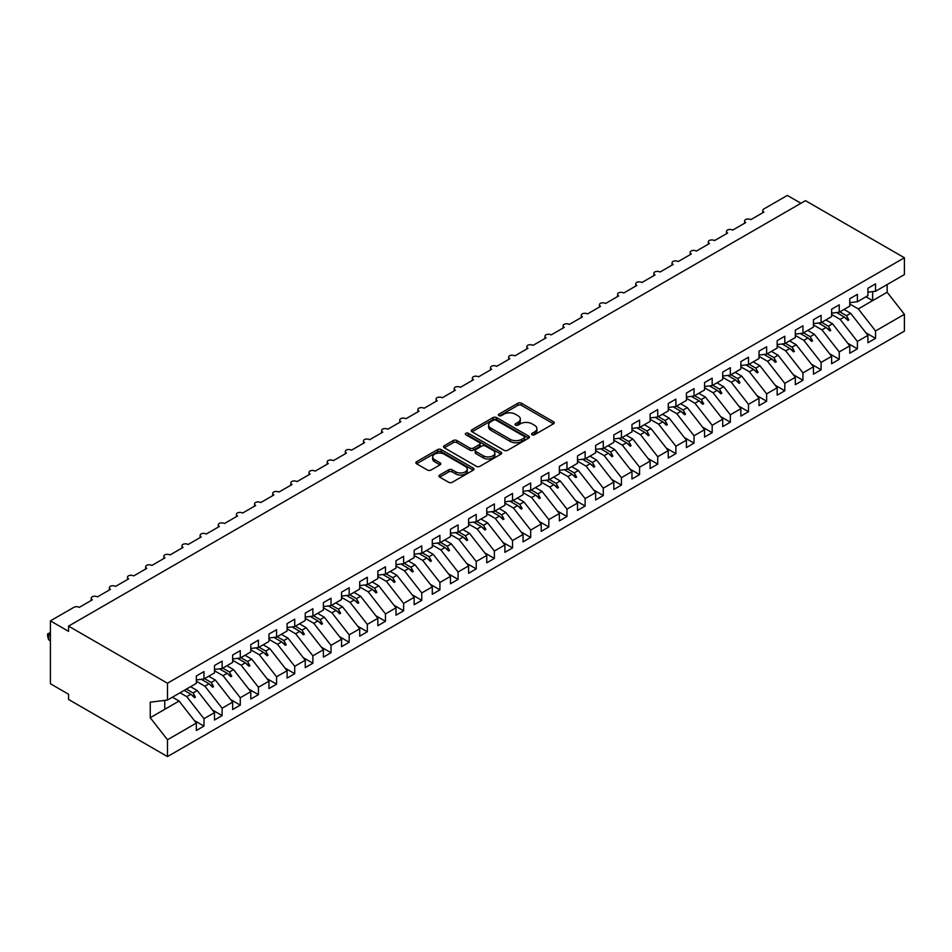 <?xml version="1.0" encoding="UTF-8"?>
<svg xmlns="http://www.w3.org/2000/svg" width="952" height="952" viewBox="0 0 952 952"><rect width="100%" height="100%" fill="white"/><g stroke="black" fill="none" stroke-linecap="round" stroke-linejoin="round"><path stroke-width="1.43" d="M532.085 434.743A1.761 1.023 0 0 0 534.584 434.743L553.517 423.818A2.523 1.452 0 0 0 554.254 422.783A2.523 1.452 0 0 0 553.517 421.76L521.446 403.243A2.523 1.452 0 0 0 517.888 403.243L498.955 414.168A1.761 1.023 0 0 0 498.432 414.893A1.761 1.023 0 0 0 498.955 415.607A1.761 1.023 0 0 0 501.442 415.607L503.894 414.191A8.068 4.653 0 0 1 515.294 414.191L517.971 415.738A8.068 4.653 0 0 1 520.327 419.035A8.068 4.653 0 0 1 517.971 422.319L515.52 423.735A1.761 1.023 0 0 0 515.008 424.461A1.761 1.023 0 0 0 515.52 425.175A1.761 1.023 0 0 0 518.019 425.175L520.47 423.759A8.068 4.653 0 0 1 531.87 423.759L534.536 425.306A8.068 4.653 0 0 1 536.904 428.59A8.068 4.653 0 0 1 534.536 431.887L532.085 433.303A1.761 1.023 0 0 0 531.573 434.017A1.761 1.023 0 0 0 532.085 434.743L532.085 433.303M439.669 475.036A2.523 1.452 0 0 0 438.932 476.071A2.523 1.452 0 0 0 439.669 477.095L448.666 482.283A2.523 1.452 0 0 0 452.236 482.283L473.251 470.157A2.523 1.452 0 0 0 473.989 469.122A2.523 1.452 0 0 0 473.251 468.098L441.181 449.582A2.523 1.452 0 0 0 437.623 449.582L416.595 461.72A2.523 1.452 0 0 0 415.857 462.743A2.523 1.452 0 0 0 416.595 463.779L427.46 470.05A2.523 1.452 0 0 0 431.03 470.05L440.026 464.85A2.523 1.452 0 0 0 440.764 463.826A2.523 1.452 0 0 0 440.026 462.803L434.636 459.685A6.735 3.891 0 0 1 432.66 456.936A6.735 3.891 0 0 1 436.825 453.342A6.735 3.891 0 0 1 444.167 454.187L465.278 466.373A6.735 3.891 0 0 1 467.253 469.122A6.735 3.891 0 0 1 463.088 472.716A6.735 3.891 0 0 1 455.746 471.871L452.236 469.848A2.523 1.452 0 0 0 448.666 469.848L439.669 475.036L439.669 477.095M867.915 292.204L875.542 291.252L904.4 274.592L904.4 257.766L805.475 200.658L68.568 626.118L68.568 631.354L50.408 620.871L73.828 607.352A3.856 2.225 180 0 1 79.278 607.352L92.344 599.808A3.856 2.225 0 0 1 91.213 598.237A3.856 2.225 0 0 1 92.165 596.773A3.856 2.225 180 0 1 97.425 596.88L110.491 589.336A3.856 2.225 0 0 1 109.361 587.765A3.856 2.225 0 0 1 110.313 586.301A3.856 2.225 180 0 1 115.573 586.396L128.639 578.852A3.856 2.225 0 0 1 127.508 577.281A3.856 2.225 0 0 1 128.46 575.817A3.856 2.225 180 0 1 133.72 575.924L146.786 568.368A3.856 2.225 0 0 1 145.668 566.797A3.856 2.225 0 0 1 146.62 565.333A3.856 2.225 180 0 1 151.88 565.44L164.946 557.896A3.856 2.225 0 0 1 163.815 556.325A3.856 2.225 0 0 1 164.767 554.861A3.856 2.225 180 0 1 170.027 554.957L183.093 547.412A3.856 2.225 0 0 1 181.963 545.841A3.856 2.225 0 0 1 182.915 544.377A3.856 2.225 180 0 1 188.175 544.485L201.241 536.94A3.856 2.225 0 0 1 200.122 535.369A3.856 2.225 0 0 1 201.074 533.905A3.856 2.225 180 0 1 206.322 534.001L219.4 526.456A3.856 2.225 0 0 1 218.27 524.885A3.856 2.225 0 0 1 219.222 523.422A3.856 2.225 180 0 1 224.482 523.517L237.548 515.972A3.856 2.225 0 0 1 236.417 514.401A3.856 2.225 0 0 1 237.369 512.938A3.856 2.225 180 0 1 242.629 513.045L255.695 505.5A3.856 2.225 0 0 1 254.565 503.929A3.856 2.225 0 0 1 255.517 502.466A3.856 2.225 180 0 1 260.777 502.561L273.843 495.016A3.856 2.225 0 0 1 272.724 493.445A3.856 2.225 0 0 1 273.676 491.982A3.856 2.225 180 0 1 278.924 492.089L292.002 484.544A3.856 2.225 0 0 1 290.872 482.973A3.856 2.225 0 0 1 291.824 481.51A3.856 2.225 180 0 1 297.084 481.605L310.15 474.06A3.856 2.225 0 0 1 309.019 472.489A3.856 2.225 0 0 1 309.971 471.026A3.856 2.225 180 0 1 315.231 471.121L328.297 463.576A3.856 2.225 0 0 1 327.167 462.006A3.856 2.225 0 0 1 328.119 460.542A3.856 2.225 180 0 1 333.378 460.649L346.445 453.104A3.856 2.225 0 0 1 345.326 451.534A3.856 2.225 0 0 1 346.278 450.07A3.856 2.225 180 0 1 351.526 450.165L364.604 442.62A3.856 2.225 0 0 1 363.474 441.05A3.856 2.225 0 0 1 364.426 439.586A3.856 2.225 180 0 1 369.685 439.693L382.752 432.148A3.856 2.225 0 0 1 381.621 430.578A3.856 2.225 0 0 1 382.573 429.114A3.856 2.225 180 0 1 387.833 429.209L400.899 421.665A3.856 2.225 0 0 1 399.769 420.094A3.856 2.225 0 0 1 400.721 418.63A3.856 2.225 180 0 1 405.98 418.725L419.047 411.181A3.856 2.225 0 0 1 417.928 409.61A3.856 2.225 0 0 1 418.88 408.146A3.856 2.225 180 0 1 424.14 408.253L437.206 400.709A3.856 2.225 0 0 1 436.075 399.138A3.856 2.225 0 0 1 437.027 397.674A3.856 2.225 180 0 1 442.287 397.769L455.353 390.225A3.856 2.225 0 0 1 454.223 388.654A3.856 2.225 0 0 1 455.175 387.19A3.856 2.225 180 0 1 460.435 387.297L473.501 379.753A3.856 2.225 0 0 1 472.37 378.182A3.856 2.225 0 0 1 473.322 376.718A3.856 2.225 180 0 1 478.582 376.813L491.648 369.269A3.856 2.225 0 0 1 490.53 367.698A3.856 2.225 0 0 1 491.482 366.234A3.856 2.225 180 0 1 496.742 366.33L509.808 358.785A3.856 2.225 0 0 1 508.677 357.214A3.856 2.225 0 0 1 509.629 355.75A3.856 2.225 180 0 1 514.889 355.858L527.955 348.313A3.856 2.225 0 0 1 526.825 346.742A3.856 2.225 0 0 1 527.777 345.278A3.856 2.225 180 0 1 533.037 345.374L546.103 337.829A3.856 2.225 0 0 1 544.984 336.258A3.856 2.225 0 0 1 545.936 334.795A3.856 2.225 180 0 1 551.184 334.902L564.262 327.357A3.856 2.225 0 0 1 563.132 325.786A3.856 2.225 0 0 1 564.084 324.323A3.856 2.225 180 0 1 569.344 324.418L582.41 316.873A3.856 2.225 0 0 1 581.279 315.302A3.856 2.225 0 0 1 582.231 313.839A3.856 2.225 180 0 1 587.491 313.934L600.557 306.389A3.856 2.225 0 0 1 599.427 304.818A3.856 2.225 0 0 1 600.379 303.355A3.856 2.225 180 0 1 605.639 303.462L618.705 295.917A3.856 2.225 0 0 1 617.586 294.346A3.856 2.225 0 0 1 618.538 292.883A3.856 2.225 180 0 1 623.786 292.978L636.864 285.433A3.856 2.225 0 0 1 635.734 283.863A3.856 2.225 0 0 1 636.686 282.399A3.856 2.225 180 0 1 641.946 282.506L655.012 274.961A3.856 2.225 0 0 1 653.881 273.379A3.856 2.225 0 0 1 654.833 271.927A3.856 2.225 180 0 1 660.093 272.022L673.159 264.477A3.856 2.225 0 0 1 672.029 262.907A3.856 2.225 0 0 1 672.981 261.443A3.856 2.225 180 0 1 678.24 261.538L691.307 253.994A3.856 2.225 0 0 1 690.188 252.423A3.856 2.225 0 0 1 691.14 250.959A3.856 2.225 180 0 1 696.388 251.066L709.466 243.522A3.856 2.225 0 0 1 708.336 241.951A3.856 2.225 0 0 1 709.288 240.487A3.856 2.225 180 0 1 714.547 240.582L727.614 233.038A3.856 2.225 0 0 1 726.483 231.467A3.856 2.225 0 0 1 727.435 230.003A3.856 2.225 180 0 1 732.695 230.11L745.761 222.566A3.856 2.225 0 0 1 744.631 220.983A3.856 2.225 0 0 1 745.583 219.519A3.856 2.225 180 0 1 750.842 219.626L763.909 212.082A3.856 2.225 0 0 1 762.79 210.511A3.856 2.225 0 0 1 763.909 208.94L787.328 195.422L800.941 203.276M904.4 257.766L167.481 683.227L68.568 626.118M504.072 450.296A2.523 1.452 0 0 0 507.642 450.296L528.658 438.158A2.523 1.452 0 0 0 529.395 437.135A2.523 1.452 0 0 0 528.658 436.099L496.587 417.595A2.523 1.452 0 0 0 493.029 417.595L472.002 429.733A2.523 1.452 0 0 0 471.264 430.756A2.523 1.452 0 0 0 472.002 431.78L504.072 450.296M466.563 435.123A1.761 1.023 0 0 1 468.348 435.373L500.919 454.175L479.939 466.29A2.523 1.452 0 0 1 476.369 466.29L444.298 447.785L444.298 445.726A2.523 1.452 0 0 0 443.561 446.75A2.523 1.452 0 0 0 444.298 447.785M444.298 445.726L453.295 440.526A2.523 1.452 0 0 1 456.865 440.526L469.872 448.035A2.523 1.452 0 0 0 473.43 448.035L479.403 444.596A2.523 1.452 0 0 0 480.141 443.561A2.523 1.452 0 0 0 479.403 442.537L465.861 434.719A1.761 1.023 0 0 1 465.338 433.993A1.761 1.023 0 0 1 466.432 433.053A1.761 1.023 0 0 1 468.348 433.279L500.954 452.105A2.523 1.452 0 0 1 501.692 453.128A2.523 1.452 0 0 1 500.954 454.152L500.954 452.105M167.481 683.227L167.481 700.041L196.338 683.381L196.338 675.991L203.966 671.588L203.966 678.978L196.338 679.93M194.327 720.521L203.966 726.09L203.966 718.701L214.498 712.62L197.254 690.557L190.578 686.713M180.047 692.782L186.723 696.638L203.966 718.701M203.966 678.978L214.498 672.909L214.498 665.519L222.113 661.116L222.113 668.506L214.498 669.446M212.475 710.037L222.113 715.606L222.113 708.217L232.645 702.136L215.402 680.085L208.726 676.229M196.338 681.239L204.87 686.166L222.113 708.217M222.113 668.506L232.645 662.425L232.645 655.036L240.273 650.632L240.273 658.022L232.645 658.974M230.634 699.565L240.273 705.123L240.273 697.745L250.792 691.664L233.549 669.601L226.885 665.757M214.498 670.755L223.03 675.682L240.273 697.745M240.273 658.022L250.792 651.942L250.792 644.552L258.42 640.161L258.42 647.538L250.792 648.49M248.781 689.081L258.42 694.651L258.42 687.261L268.952 681.18L251.709 659.129L245.033 655.273M232.645 660.271L241.177 665.198L258.42 687.261M258.42 647.538L268.952 641.469L268.952 634.08L276.568 629.677L276.568 637.067L268.952 638.018M266.929 678.609L276.568 684.167L276.568 676.777L287.099 670.708L269.856 648.645L263.18 644.79M250.792 649.799L259.325 654.726L276.568 676.777M276.568 637.067L287.099 630.986L287.099 623.596L294.715 619.193L294.715 626.583L287.099 627.535M285.076 668.125L294.715 673.695L294.715 666.305L305.247 660.224L288.004 638.161L281.328 634.318M268.952 639.316L277.472 644.242L294.715 666.305M294.715 626.583L305.247 620.502L305.247 613.124L312.875 608.721L312.875 616.111L305.247 617.051M303.236 657.642L312.875 663.211L312.875 655.821L323.394 649.74L306.151 627.689L299.487 623.834M287.099 628.844L295.632 633.758L312.875 655.821M312.875 616.111L323.394 610.03L323.394 602.64L331.022 598.237L331.022 605.627L323.394 606.579M321.383 647.17L331.022 652.727L331.022 645.349L341.554 639.268L324.311 617.205L317.635 613.35M305.247 618.36L313.779 623.286L331.022 645.349M331.022 605.627L341.554 599.546L341.554 592.156L349.17 587.765L349.17 595.143L341.554 596.095M339.531 636.686L349.17 642.255L349.17 634.865L359.701 628.784L342.458 606.733L335.782 602.878M323.394 607.876L331.927 612.802L349.17 634.865M349.17 595.143L359.701 589.074L359.701 581.684L367.317 577.281L367.317 584.671L359.701 585.623M357.678 626.214L367.317 631.771L367.317 624.381L377.849 618.312L360.606 596.25L353.942 592.394M341.554 597.404L350.074 602.33L367.317 624.381M367.317 584.671L377.849 578.59L377.849 571.2L385.477 566.797L385.477 574.187L377.849 575.139M375.838 615.73L385.477 621.299L385.477 613.909L395.996 607.828L378.753 585.766L372.089 581.922M359.701 586.92L368.234 591.846L385.477 613.909M385.477 574.187L395.996 568.106L395.996 560.728L403.624 556.325L403.624 563.715L395.996 564.655M393.985 605.246L403.624 610.815L403.624 603.425L414.156 597.344L396.913 575.294L390.237 571.438M377.849 576.448L386.381 581.363L403.624 603.425M403.624 563.715L414.156 557.634L414.156 550.244L421.772 545.841L421.772 553.231L414.156 554.183M412.133 594.774L421.772 600.331L421.772 592.953L432.303 586.872L415.06 564.81L408.384 560.954M395.996 565.964L404.529 570.891L421.772 592.953M421.772 553.231L432.303 547.15L432.303 539.76L439.919 535.369L439.919 542.747L432.303 543.699M430.292 584.29L439.919 589.859L439.919 582.469L450.451 576.388L433.208 554.338L426.544 550.482M414.156 555.48L422.676 560.407L439.919 582.469M439.919 542.747L450.451 536.678L450.451 529.288L458.079 524.885L458.079 532.275L450.451 533.227M448.44 573.818L458.079 579.375L458.079 571.985L468.598 565.916L451.355 543.854L444.691 539.998M432.303 545.008L440.835 549.935L458.079 571.985M458.079 532.275L468.598 526.194L468.598 518.804L476.226 514.401L476.226 521.791L468.598 522.743M466.587 563.334L476.226 568.903L476.226 561.513L486.758 555.433L469.514 533.37L462.839 529.526M450.451 534.524L458.983 539.451L476.226 561.513M476.226 521.791L486.758 515.71L486.758 508.332L494.374 503.929L494.374 511.319L486.758 512.259M484.735 552.85L494.374 558.419L494.374 551.029L504.905 544.949L487.662 522.898L480.986 519.042M468.598 524.052L477.13 528.967L494.374 551.029M494.374 511.319L504.905 505.238L504.905 497.848L512.533 493.445L512.533 500.835L504.905 501.787M502.894 542.378L512.533 547.935L512.533 540.558L523.053 534.477L505.81 512.414L499.145 508.558M486.758 513.568L495.29 518.495L512.533 540.558M512.533 500.835L523.053 494.754L523.053 487.364L530.68 482.973L530.68 490.351L523.053 491.303M521.042 531.894L530.68 537.463L530.68 530.074L541.2 523.993L523.957 501.93L517.293 498.086M504.905 503.084L513.437 508.011L530.68 530.074M530.68 490.351L541.2 484.282L541.2 476.892L548.828 472.489L548.828 479.879L541.2 480.831M539.189 521.422L548.828 526.98L548.828 519.59L559.36 513.521L542.116 491.458L535.44 487.602M523.053 492.612L531.585 497.539L548.828 519.59M548.828 479.879L559.36 473.798L559.36 466.409L566.976 462.006L566.976 469.395L559.36 470.347M557.337 510.938L566.976 516.508L566.976 509.118L577.507 503.037L560.264 480.974L553.588 477.13M541.2 482.128L549.732 487.055L566.976 509.118M566.976 469.395L577.507 463.315L577.507 455.937L585.135 451.534L585.135 458.923L577.507 459.864M575.496 500.454L585.135 506.024L585.135 498.634L595.654 492.553L578.411 470.502L571.747 466.647M559.36 471.656L567.892 476.571L585.135 498.634M585.135 458.923L595.654 452.843L595.654 445.453L603.282 441.05L603.282 448.44L595.654 449.392M593.643 489.982L603.282 495.54L603.282 488.162L613.814 482.081L596.571 460.018L589.895 456.163M577.507 461.173L586.039 466.099L603.282 488.162M603.282 448.44L613.814 442.359L613.814 434.969L621.43 430.578L621.43 437.956L613.814 438.908M611.791 479.499L621.43 485.068L621.43 477.678L631.961 471.597L614.718 449.534L608.042 445.691M595.654 450.689L604.187 455.615L621.43 477.678M621.43 437.956L631.961 431.887L631.961 424.497L639.577 420.094L639.577 427.484L631.961 428.436M629.938 469.027L639.577 474.584L639.577 467.194L650.109 461.125L632.866 439.062L626.19 435.207M613.814 440.217L622.334 445.143L639.577 467.194M639.577 427.484L650.109 421.403L650.109 414.013L657.737 409.61L657.737 417L650.109 417.952M648.098 458.543L657.737 464.112L657.737 456.722L668.256 450.641L651.013 428.578L644.349 424.735M631.961 429.733L640.494 434.659L657.737 456.722M657.737 417L668.256 410.919L668.256 403.541L675.884 399.138L675.884 406.528L668.256 407.468M666.245 448.059L675.884 453.628L675.884 446.238L686.416 440.157L669.173 418.106L662.497 414.251M650.109 419.261L658.641 424.175L675.884 446.238M675.884 406.528L686.416 400.447L686.416 393.057L694.032 388.654L694.032 396.044L686.416 396.996M684.393 437.587L694.032 443.144L694.032 435.766L704.563 429.685L687.32 407.623L680.644 403.767M668.256 408.777L676.789 413.703L694.032 435.766M694.032 396.044L704.563 389.963L704.563 382.573L712.179 378.182L712.179 385.56L704.563 386.512M702.54 427.103L712.179 432.672L712.179 425.282L722.711 419.201L705.468 397.139L698.804 393.295M686.416 398.293L694.936 403.22L712.179 425.282M712.179 385.56L722.711 379.491L722.711 372.101L730.339 367.698L730.339 375.088L722.711 376.04M720.7 416.631L730.339 422.188L730.339 414.798L740.858 408.729L723.615 386.667L716.951 382.811M704.563 387.821L713.096 392.748L730.339 414.798M730.339 375.088L740.858 369.007L740.858 361.617L748.486 357.214L748.486 364.604L740.858 365.556M738.847 406.147L748.486 411.716L748.486 404.326L759.018 398.245L741.775 376.183L735.099 372.339M722.711 377.337L731.243 382.264L748.486 404.326M748.486 364.604L759.018 358.523L759.018 351.145L766.634 346.742L766.634 354.132L759.018 355.072M756.995 395.663L766.634 401.232L766.634 393.842L777.165 387.762L759.922 365.711L753.246 361.855M740.858 366.865L749.391 371.78L766.634 393.842M766.634 354.132L777.165 348.051L777.165 340.661L784.793 336.258L784.793 343.648L777.165 344.6M775.154 385.191L784.793 390.748L784.793 383.358L795.313 377.289L778.07 355.227L771.406 351.371M759.018 356.381L767.55 361.308L784.793 383.358M784.793 343.648L795.313 337.567L795.313 330.177L802.941 325.786L802.941 333.164L795.313 334.116M793.302 374.707L802.941 380.276L802.941 372.887L813.46 366.806L796.217 344.743L789.553 340.899M777.165 345.897L785.697 350.824L802.941 372.887M802.941 333.164L813.46 327.095L813.46 319.705L821.088 315.302L821.088 322.692L813.46 323.644M811.449 364.223L821.088 369.792L821.088 362.403L831.62 356.334L814.376 334.271L807.701 330.415M795.313 335.425L803.845 340.352L821.088 362.403M821.088 322.692L831.62 316.611L831.62 309.221L839.236 304.818L839.236 312.208L831.62 313.16M829.597 353.751L839.236 359.32L839.236 351.931L849.767 345.85L832.524 323.787L825.848 319.943M813.46 324.941L821.992 329.868L839.236 351.931M839.236 312.208L849.767 306.127L849.767 298.75L857.395 294.346L857.395 301.736L849.767 302.676M847.756 343.267L857.395 348.837L857.395 341.447L867.915 335.366L867.915 342.756L875.542 338.353L875.542 330.963L904.4 314.303L904.4 331.129L167.481 756.578L68.568 699.47L68.568 694.234L50.408 683.75L50.408 620.871M831.62 314.469L840.152 319.384L857.395 341.447M875.542 291.252L875.542 283.863L867.915 288.266L867.915 295.655L857.395 301.736M865.903 332.795L875.542 338.353M849.767 303.985L858.299 308.912L875.542 330.963M167.481 700.041L150.237 702.195L150.237 717.701L179.095 701.041L172.431 697.185M179.095 701.041L196.338 723.103L196.338 730.481L203.966 726.09M222.113 715.606L214.498 720.009L214.498 712.62M240.273 705.123L232.645 709.526L232.645 702.136M258.42 694.651L250.792 699.054L250.792 691.664M276.568 684.167L268.952 688.57L268.952 681.18M294.715 673.695L287.099 678.086L287.099 670.708M312.875 663.211L305.247 667.614L305.247 660.224M331.022 652.727L323.394 657.13L323.394 649.74M349.17 642.255L341.554 646.658L341.554 639.268M367.317 631.771L359.701 636.174L359.701 628.784M385.477 621.299L377.849 625.69L377.849 618.312M403.624 610.815L395.996 615.218L395.996 607.828M421.772 600.331L414.156 604.734L414.156 597.344M439.919 589.859L432.303 594.262L432.303 586.872M458.079 579.375L450.451 583.778L450.451 576.388M476.226 568.903L468.598 573.294L468.598 565.916M494.374 558.419L486.758 562.822L486.758 555.433M512.533 547.935L504.905 552.338L504.905 544.949M530.68 537.463L523.053 541.866L523.053 534.477M548.828 526.98L541.2 531.383L541.2 523.993M566.976 516.508L559.36 520.899L559.36 513.521M585.135 506.024L577.507 510.427L577.507 503.037M603.282 495.54L595.654 499.943L595.654 492.553M621.43 485.068L613.814 489.471L613.814 482.081M639.577 474.584L631.961 478.987L631.961 471.597M657.737 464.112L650.109 468.503L650.109 461.125M675.884 453.628L668.256 458.031L668.256 450.641M694.032 443.144L686.416 447.547L686.416 440.157M712.179 432.672L704.563 437.075L704.563 429.685M730.339 422.188L722.711 426.591L722.711 419.201M748.486 411.716L740.858 416.107L740.858 408.729M766.634 401.232L759.018 405.635L759.018 398.245M784.793 390.748L777.165 395.151L777.165 387.762M802.941 380.276L795.313 384.679L795.313 377.289M821.088 369.792L813.46 374.195L813.46 366.806M839.236 359.32L831.62 363.712L831.62 356.334M857.395 348.837L849.767 353.24L849.767 345.85M150.237 717.701L167.481 739.763L196.338 723.103M167.481 739.763L167.481 756.578M186.723 696.638L190.876 694.246L194.517 697.685L195.422 697.162L193.101 692.961L197.254 690.557M186.425 689.105L193.101 692.961M184.2 690.39L190.876 694.246M204.87 686.166L209.023 683.762L212.665 687.201L213.581 686.678L211.249 682.477L215.402 680.085M204.585 678.621L211.249 682.477M201.312 679.312L209.023 683.762M223.03 675.682L227.171 673.29L230.824 676.729L231.729 676.194L229.408 671.993L233.549 669.601M222.732 668.149L229.408 671.993M219.46 668.828L227.171 673.29M241.177 665.198L245.33 662.806L248.972 666.245L249.876 665.722L247.556 661.521L251.709 659.129M240.88 657.665L247.556 661.521M237.607 658.356L245.33 662.806M259.325 654.726L263.478 652.322L267.119 655.761L268.024 655.238L265.703 651.037L269.856 648.645M259.039 647.193L265.703 651.037M255.767 647.872L263.478 652.322M277.472 644.242L281.625 641.85L285.267 645.289L286.183 644.766L283.851 640.565L288.004 638.161M277.187 636.709L283.851 640.565M273.914 637.4L281.625 641.85M295.632 633.758L299.773 631.366L303.426 634.806L304.331 634.282L302.01 630.081L306.151 627.689M295.334 626.226L302.01 630.081M292.062 626.916L299.773 631.366M313.779 623.286L317.932 620.894L321.574 624.333L322.478 623.798L320.158 619.597L324.311 617.205M313.482 615.754L320.158 619.597M310.221 616.432L317.932 620.894M331.927 612.802L336.08 610.411L339.721 613.85L340.637 613.326L338.305 609.125L342.458 606.733M331.641 605.27L338.305 609.125M328.369 605.96L336.08 610.411M350.074 602.33L354.227 599.927L357.881 603.366L358.785 602.842L356.453 598.641L360.606 596.25M349.789 594.798L356.453 598.641M346.516 595.476L354.227 599.927M368.234 591.846L372.375 589.455L376.028 592.894L376.933 592.37L374.612 588.169L378.753 585.766M367.936 584.314L374.612 588.169M364.664 585.004L372.375 589.455M386.381 581.363L390.534 578.971L394.176 582.41L395.08 581.886L392.76 577.685L396.913 575.294M386.084 573.83L392.76 577.685M382.823 574.52L390.534 578.971M404.529 570.891L408.682 568.499L412.323 571.926L413.239 571.402L410.907 567.202L415.06 564.81M404.243 563.358L410.907 567.202M400.97 564.036L408.682 568.499M422.676 560.407L426.829 558.015L430.482 561.454L431.387 560.93L429.055 556.73L433.208 554.338M422.39 552.874L429.055 556.73M419.118 553.564L426.829 558.015M440.835 549.935L444.977 547.531L448.63 550.97L449.534 550.446L447.214 546.246L451.355 543.854M440.538 542.402L447.214 546.246M437.265 543.08L444.977 547.531M458.983 539.451L463.136 537.059L466.777 540.498L467.682 539.974L465.361 535.774L469.514 533.37M458.685 531.918L465.361 535.774M455.425 532.608L463.136 537.059M477.13 528.967L481.284 526.575L484.925 530.014L485.841 529.49L483.509 525.29L487.662 522.898M476.845 521.434L483.509 525.29M473.572 522.124L481.284 526.575M495.29 518.495L499.431 516.103L503.084 519.53L503.989 519.007L501.668 514.806L505.81 512.414M494.992 510.962L501.668 514.806M491.72 511.64L499.431 516.103M513.437 508.011L517.579 505.619L521.232 509.058L522.136 508.535L519.816 504.334L523.957 501.93M513.14 500.478L519.816 504.334M509.867 501.168L517.579 505.619M531.585 497.539L535.738 495.135L539.379 498.574L540.284 498.051L537.963 493.85L542.116 491.458M531.287 490.006L537.963 493.85M528.027 490.685L535.738 495.135M549.732 487.055L553.885 484.663L557.527 488.102L558.443 487.579L556.111 483.378L560.264 480.974M549.447 479.522L556.111 483.378M546.174 480.213L553.885 484.663M567.892 476.571L572.033 474.179L575.686 477.618L576.591 477.095L574.27 472.894L578.411 470.502M567.594 469.038L574.27 472.894M564.322 469.729L572.033 474.179M586.039 466.099L590.192 463.707L593.834 467.135L594.738 466.611L592.418 462.41L596.571 460.018M585.742 458.567L592.418 462.41M582.481 459.245L590.192 463.707M604.187 455.615L608.34 453.223L611.981 456.662L612.898 456.139L610.565 451.938L614.718 449.534M603.901 448.083L610.565 451.938M600.629 448.773L608.34 453.223M622.334 445.143L626.487 442.74L630.141 446.179L631.045 445.655L628.713 441.454L632.866 439.062M622.049 437.611L628.713 441.454M618.776 438.289L626.487 442.74M640.494 434.659L644.635 432.267L648.288 435.707L649.193 435.183L646.872 430.982L651.013 428.578M640.196 427.127L646.872 430.982M636.924 427.817L644.635 432.267M658.641 424.175L662.794 421.784L666.436 425.223L667.34 424.699L665.02 420.498L669.173 418.106M658.344 416.643L665.02 420.498M655.083 417.333L662.794 421.784M676.789 413.703L680.942 411.312L684.583 414.739L685.499 414.215L683.167 410.014L687.32 407.623M676.503 406.171L683.167 410.014M673.231 406.849L680.942 411.312M694.936 403.22L699.089 400.828L702.743 404.267L703.647 403.743L701.315 399.542L705.468 397.139M694.651 395.687L701.315 399.542M691.378 396.377L699.089 400.828M713.096 392.748L717.237 390.344L720.89 393.783L721.794 393.259L719.474 389.059L723.615 386.667M712.798 385.215L719.474 389.059M709.526 385.893L717.237 390.344M731.243 382.264L735.396 379.872L739.038 383.311L739.942 382.787L737.621 378.587L741.775 376.183M730.946 374.731L737.621 378.587M727.685 375.421L735.396 379.872M749.391 371.78L753.544 369.388L757.185 372.827L758.101 372.303L755.769 368.103L759.922 365.711M749.105 364.247L755.769 368.103M745.832 364.937L753.544 369.388M767.55 361.308L771.691 358.904L775.344 362.343L776.249 361.82L773.917 357.619L778.07 355.227M767.252 353.775L773.917 357.619M763.98 354.453L771.691 358.904M785.697 350.824L789.839 348.432L793.492 351.871L794.396 351.347L792.076 347.147L796.217 344.743M785.4 343.291L792.076 347.147M782.127 343.981L789.839 348.432M803.845 340.352L807.998 337.948L811.639 341.387L812.544 340.864L810.223 336.663L814.376 334.271M803.548 332.819L810.223 336.663M800.287 333.498L807.998 337.948M821.992 329.868L826.146 327.476L829.787 330.915L830.703 330.392L828.371 326.191L832.524 323.787M821.707 322.335L828.371 326.191M818.434 323.025L826.146 327.476M840.152 319.384L844.293 316.992L847.946 320.431L848.851 319.908L846.53 315.707L850.672 313.315L867.915 335.366M839.854 311.851L846.53 315.707M850.672 313.315L844.007 309.459M836.582 312.542L844.293 316.992M858.299 308.912L887.157 292.252L904.4 314.303M865.963 296.774L872.639 300.63L872.639 291.61M887.157 284.541L887.157 292.252M164.755 709.323L164.755 700.386M845.078 317.73L848.851 319.908M826.931 328.202L830.703 330.392M808.772 338.686L812.544 340.864M790.624 349.17L794.396 351.347M772.477 359.642L776.249 361.82M754.317 370.126L758.101 372.303M736.17 380.61L739.942 382.787M718.022 391.082L721.794 393.259M699.875 401.565L703.647 403.743M681.715 412.037L685.499 414.215M663.568 422.521L667.34 424.699M645.42 433.005L649.193 435.183M627.273 443.477L631.045 445.655M609.113 453.961L612.898 456.139M590.966 464.433L594.738 466.611M572.818 474.917L576.591 477.095M554.671 485.401L558.443 487.579M536.511 495.873L540.284 498.051M518.364 506.357L522.136 508.535M500.216 516.829L503.989 519.007M482.069 527.313L485.841 529.49M463.91 537.797L467.682 539.974M445.762 548.269L449.534 550.446M427.615 558.753L431.387 560.93M409.455 569.225L413.239 571.402M391.308 579.708L395.08 581.886M373.16 590.192L376.933 592.37M355.013 600.664L358.785 602.842M336.853 611.148L340.637 613.326M318.706 621.62L322.478 623.798M300.558 632.104L304.331 634.282M282.411 642.588L286.183 644.766M264.251 653.06L268.024 655.238M246.104 663.544L249.876 665.722M227.956 674.016L231.729 676.194M209.809 684.5L213.581 686.678M191.65 694.984L195.422 697.162M532.799 434.993L534.536 433.981A8.068 4.653 0 0 0 536.904 430.697L536.904 428.59M520.327 419.035L520.327 421.129A8.068 4.653 0 0 1 517.971 424.413L516.222 425.425M553.481 423.83L521.446 405.338A2.523 1.452 0 0 0 517.888 405.338L499.657 415.857M528.622 438.182L496.587 419.689A2.523 1.452 0 0 0 493.029 419.689L472.037 431.803L472.002 429.733M524.207 437.849A1.761 1.023 0 0 0 524.719 437.135A1.761 1.023 0 0 0 524.207 436.409L496.063 420.165A1.761 1.023 0 0 0 493.564 420.165L490.982 421.653A8.068 4.653 0 0 0 488.614 424.949A8.068 4.653 0 0 0 490.982 428.233L510.224 439.348A8.068 4.653 0 0 0 521.625 439.348L524.207 437.849L524.207 439.955A1.761 1.023 0 0 0 524.719 439.229L524.719 437.135M488.614 424.949L488.614 427.043A8.068 4.653 0 0 0 490.982 430.328L490.982 428.233M524.207 439.955L521.625 441.442A8.068 4.653 0 0 1 510.224 441.442L490.982 430.328M444.334 447.797L453.295 442.62L453.295 440.526M480.141 443.561L480.141 445.655A2.523 1.452 0 0 1 479.403 446.69L473.43 450.129A2.523 1.452 0 0 1 469.872 450.129L456.865 442.62A2.523 1.452 0 0 0 453.295 442.62M483.366 455.829A6.735 3.891 0 0 0 490.708 456.674A6.735 3.891 0 0 0 494.873 453.081A6.735 3.891 0 0 0 492.898 450.32L485.46 446.036A2.523 1.452 0 0 0 481.89 446.036L475.929 449.475A2.523 1.452 0 0 0 475.191 450.51A2.523 1.452 0 0 0 475.929 451.534L483.366 455.829L483.366 457.924A6.735 3.891 0 0 0 490.708 458.769A6.735 3.891 0 0 0 494.873 455.175L494.873 453.081M475.191 450.51L475.191 452.605A2.523 1.452 0 0 0 475.929 453.628L475.929 451.534M483.366 457.924L475.929 453.628M467.253 469.122L467.253 471.216A6.735 3.891 0 0 1 463.088 474.81A6.735 3.891 0 0 1 455.746 473.965L452.236 471.942A2.523 1.452 0 0 0 448.666 471.942L439.705 477.119M432.66 456.936L432.66 459.031A6.735 3.891 0 0 0 434.636 461.779L434.636 459.685M440.026 462.803L440.026 464.85L434.636 461.779M473.215 470.169L441.181 451.676A2.523 1.452 0 0 0 437.623 451.676L416.631 463.791L416.595 461.72M50.408 633.449L48.6 634.496L50.408 635.543M48.6 639.732L47.6 636.019L47.6 633.925L48.6 634.496L48.6 639.732L50.408 640.791M47.6 633.925L50.408 632.604M534.536 433.981L534.536 431.887M515.52 425.175L515.52 423.735M517.971 424.413L517.971 422.319M498.955 415.607L498.955 414.168M517.888 405.338L517.888 403.243M521.446 405.338L521.446 403.243M553.517 423.818L553.517 421.76M493.029 419.689L493.029 417.595M496.587 419.689L496.587 417.595M528.658 438.158L528.658 436.099M510.224 441.442L510.224 439.348M521.625 441.442L521.625 439.348M456.865 442.62L456.865 440.526M469.872 450.129L469.872 448.035M473.43 450.129L473.43 448.035M479.403 446.69L479.403 444.596M468.348 435.373L468.348 433.279M448.666 471.942L448.666 469.848M452.236 471.942L452.236 469.848M455.746 473.965L455.746 471.871M437.623 451.676L437.623 449.582M441.181 451.676L441.181 449.582M473.251 470.157L473.251 468.098M762.79 212.736L762.79 210.511M744.631 223.208L744.631 220.983M726.483 233.692L726.483 231.467M708.336 244.164L708.336 241.951M690.188 254.648L690.188 252.423M672.029 265.132L672.029 262.907M653.881 275.604L653.881 273.379M635.734 286.088L635.734 283.863M617.586 296.572L617.586 294.346M599.427 307.044L599.427 304.818M581.279 317.528L581.279 315.302M563.132 328L563.132 325.786M544.984 338.484L544.984 336.258M526.825 348.967L526.825 346.742M508.677 359.44L508.677 357.214M490.53 369.923L490.53 367.698M472.37 380.395L472.37 378.182M454.223 390.879L454.223 388.654M436.075 401.363L436.075 399.138M417.928 411.835L417.928 409.61M399.769 422.319L399.769 420.094M381.621 432.791L381.621 430.578M363.474 443.275L363.474 441.05M345.326 453.759L345.326 451.534M327.167 464.231L327.167 462.006M309.019 474.715L309.019 472.489M290.872 485.187L290.872 482.973M272.724 495.671L272.724 493.445M254.565 506.155L254.565 503.929M236.417 516.627L236.417 514.401M218.27 527.111L218.27 524.885M200.122 537.582L200.122 535.369M181.963 548.066L181.963 545.841M163.815 558.55L163.815 556.325M145.668 569.022L145.668 566.797M127.508 579.506L127.508 577.281M109.361 589.978L109.361 587.765M91.213 600.462L91.213 598.237"/></g></svg>
